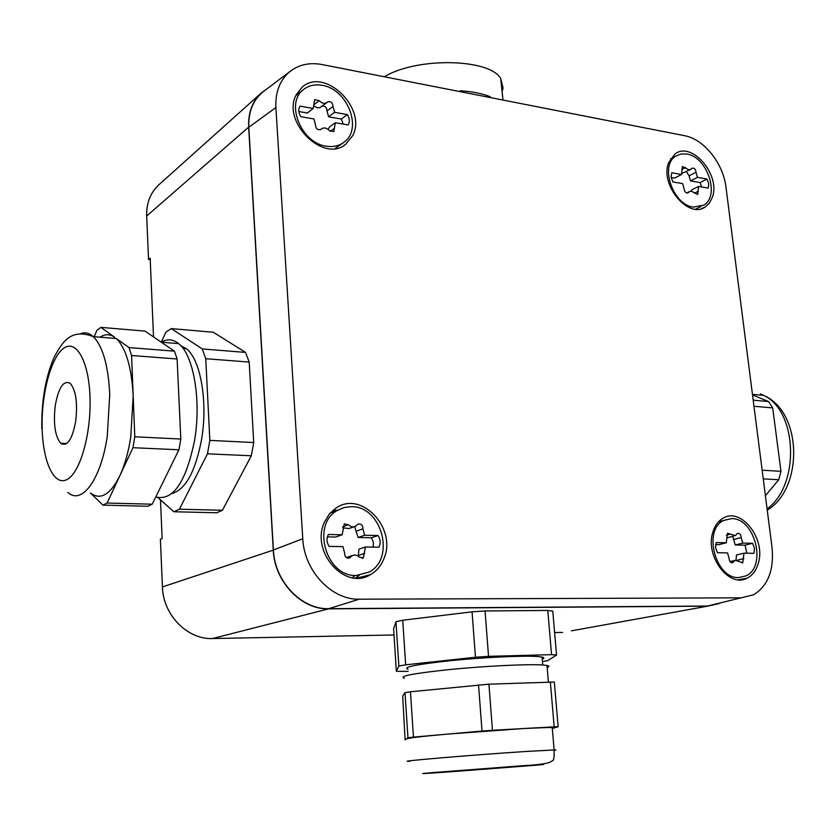 <?xml version="1.0" encoding="UTF-8"?>
<svg xmlns="http://www.w3.org/2000/svg" width="836" height="836" viewBox="0 0 836 836"><rect width="100%" height="100%" fill="white"/><g stroke="black" fill="none" stroke-linecap="round" stroke-linejoin="round"><path stroke-width="1.25" d="M490.199 97.551L490.105 96.673C482.006 93.465 471.995 91.5 460.072 90.769L460.155 91.647M488.788 97.269L490.105 96.673M150.229 259.651L148.526 259.453L146.676 216.012L248.658 127.114C248.083 112.421 252.482 100.884 261.846 92.524L266.862 88.94M248.658 127.114L273.267 550.151C274.459 581.574 301.42 609.831 328.611 608.859L707.632 606.163L571.437 630.835M718.939 603.613L707.632 606.163M741.239 597.845L359.313 599.193C331.704 600.091 304.147 570.988 302.778 538.739L275.88 107.52C275.232 91.73 280.07 79.629 290.385 71.196C299.309 64.508 309.874 62.292 322.059 64.55L684.527 135.683C703.87 139.058 723.286 163.396 725.972 187.233L772.046 547.643C774.136 570.089 767.991 585.796 753.623 594.783L707.507 606.027L328.747 608.681C301.566 609.653 274.595 581.396 273.403 549.983L248.814 127.291C248.25 111.867 253.057 99.986 263.256 91.657L264.092 91.04M707.507 606.027L719.577 603.101M394.007 634.963L212.501 638.547C187.369 639.665 163.03 614.847 162.424 586.935L160.397 539.251L162.132 538.509L160.481 499.876M153.521 336.908L150.166 258.188L148.526 259.453M146.676 216.012C146.373 202.73 150.626 192.144 159.446 184.254L260.717 93.527M384.341 76.776C416.819 56.973 489.373 58.426 500.68 78.479L503.105 88.062L502.091 91.521M245.533 352.416L213.316 332.247L171.234 328.6L202.26 348.925L245.533 352.416L249.191 362.061L205.76 358.717L209.846 440.394L253.716 442.537L249.191 362.061M253.716 442.537L251.302 455.766L207.464 453.823L179.416 509.197L222.46 510.263L251.302 455.766M222.46 510.263L216.712 512.771L173.857 511.747L158.067 497.733M554.602 632.57L562.576 632.434M395.971 621.733L393.599 628.787L396.358 671.287L398.856 666.062L395.971 621.733L402.722 620.239L405.679 664.819L475.475 657.242L472.058 611.847L402.722 620.239M472.058 611.847L485.058 610.97L488.537 656.333L551.561 654.661L547.799 610.447L485.058 610.97M547.799 610.447L552.774 611.147L556.536 655.079L547.475 660.722L542.439 661.579M179.416 509.197L173.857 511.747M209.846 440.394L207.464 453.823M202.26 348.925L205.76 358.717M161.369 342.196C167.315 338.674 173.062 339.144 178.611 343.606L161.275 342.185L165.862 332.216L171.234 328.6M551.561 654.661L556.536 655.079M475.475 657.242L488.537 656.333M398.856 666.062L405.679 664.819M408.177 671.392L396.358 671.287M383.787 558.95C380.923 565.993 376.43 571.249 370.306 574.729C344.975 590.885 310.271 551.645 324.431 522.228L329.206 514.224L335.811 508.236C361.204 489.718 397.549 528.655 383.787 558.95M758.294 563.38C756.225 570.507 752.484 575.44 747.05 578.188C729.023 588.429 704.706 555.835 712.889 532.062C714.864 525.635 718.228 521.037 722.983 518.278C741.062 506.7 766.173 539.042 758.294 563.38M668.622 162.769L674.913 154.033C691.612 140.657 721.019 175.1 712.303 197.411L709.419 203.054L705.114 207.035C688.383 219.251 659.583 184.631 668.622 162.769M352.677 135.693L345.581 144.388C323.177 163.354 281.053 121.241 296.393 94.552L302.015 87.331C324.263 66.452 367.558 108.387 352.677 135.693M171.965 493.491C185.519 489.666 195.373 471.723 201.539 439.663C208.101 402.116 200.609 359.344 186.344 348.706L180.806 345.686M542.23 659.102C544.455 658.266 544.393 657.587 542.062 657.075L537.475 656.521C523.461 655.497 484.462 657.295 451.712 660.555C416.725 664.296 402.168 667.191 408.041 669.239M337.545 510.294L332.947 510.378M355.519 578.073L359.24 575.325M297.271 94.52L296.268 94.802M336.145 148.348L336.709 147.449M330.492 512.75L331.85 512.489M354.14 576.631L352.144 577.686M178.611 343.606C193.618 354.924 201.497 400.517 194.537 440.551C185.874 482.393 172.958 501.192 155.768 496.95M404.415 678.236C398.155 676.261 413.663 673.325 450.928 669.417C485.831 666.01 527.38 664.003 542.198 664.944L546.995 665.456C549.471 665.947 549.534 666.616 547.162 667.462M356.251 575.481L369.23 572.012C395.856 558.145 381.54 506.02 351.475 506.668L344.098 507.515L337.295 510.451C311.023 524.559 326.218 577.101 356.251 575.481M738.805 577.572L745.973 575.879C767.27 566.609 754.877 517.902 731.563 518.623L723.704 520.441C702.574 529.773 715.459 579.014 738.805 577.572M693.347 207.109L703.776 205.133C720.287 195.896 707.246 156.74 686.837 154.054L680.974 153.991L675.822 156.081C659.405 165.413 672.949 205.008 693.347 207.109M326.416 146.196C333.23 147.24 339.082 145.924 343.993 142.245C363.033 129.225 347.567 88.929 322.184 85.335C315.015 84.07 308.839 85.439 303.667 89.442C284.836 102.671 301.117 143.343 326.416 146.196M328.381 534.497C326.333 538.415 326.594 542.386 329.165 546.41L342.969 546.629L344.651 553.129C344.787 557.048 346.501 558.605 349.782 557.8L352.175 555.626L354.746 554.916L357.432 555.626L359.281 557.11L363.315 557.967L365.457 546.995L378.896 547.214C380.829 543.358 380.547 539.46 378.039 535.531L364.621 535.249L362.96 528.833C362.793 524.945 361.089 523.399 357.839 524.203L355.593 526.241L353.011 526.962L350.827 526.502L348.434 524.726L344.307 523.869L342.164 534.789L328.381 534.497M716.212 542.543L715.543 547.611L717.434 552.732L727.529 552.899L729.107 558.458C729.337 561.583 730.591 562.973 732.858 562.597L735.178 560.319L742.776 562.722L743.998 553.16L753.853 553.327L754.093 552.69L754.459 548.332L752.599 543.295L742.744 543.097L741.177 537.59C740.936 534.476 739.693 533.107 737.436 533.483L735.21 535.667L727.519 533.232L726.296 542.752L716.212 542.543M671.778 172.759L671.099 177.117L672.886 181.914L682.636 183.627L684.12 188.769C684.465 191.904 685.792 193.252 688.112 192.813L689.627 191.486L691.55 191.298L697.705 194.464L698.572 186.418L708.123 188.09L708.353 187.577L708.75 183.784L706.984 179.061L697.454 177.357L695.98 172.268C695.625 169.144 694.308 167.806 692.009 168.235L690.557 169.509L688.634 169.687L682.406 166.489L681.528 174.505L671.778 172.759M313.207 108.492L314.723 99.609L319.216 100.654C321.87 103.445 324.462 104.051 327.001 102.494L327.607 101.95C330.847 101.072 332.655 102.567 333.01 106.454L334.567 112.317L347.337 114.605C349.709 118.43 349.96 121.878 348.1 124.961L335.309 122.714L333.794 131.649L329.384 130.615C326.761 127.856 324.169 127.26 321.609 128.817L320.93 129.423C317.649 130.322 315.841 128.817 315.485 124.898L313.928 118.963L300.803 116.664C298.379 112.766 298.149 109.255 300.103 106.141L313.207 108.492L307.303 113.027L298.828 111.522M90.455 493.041L102.953 505.122L147.899 506.271L152.204 504.212L178.946 449.789L180.806 439.036L177.127 358.989L174.442 351.162L145.025 331.119L100.916 327.367L114.699 337.274C109.924 333.951 105.012 333.919 99.975 337.18M402.68 696.095L405.136 739.944L407.968 737.76L413.465 737.122L410.445 691.79L405 692.647L402.68 696.095M552.314 728.48L558.135 726.777L554.331 682.051L488.924 684.172L410.445 691.79M327.367 536.869L335.717 537.036L342.164 534.789M342.823 527.861L349.103 528.53L353.67 526.92M364.621 535.249L358.09 537.485L354.652 526.68M358.09 537.485L371.466 537.747L378.039 535.531M373.232 547.12L373.389 542.292L371.466 537.747M358.31 556.201L358.905 549.158L365.457 546.995M349.803 557.288L346.24 557.466M715.606 544.581L718.793 544.644L726.296 542.752M726.724 537.903L733.841 536.022M742.744 543.097L735.22 544.967L732.723 536.304M735.22 544.967L745.054 545.166L752.599 543.295M746.851 553.213L745.054 545.166M736.088 560.015L736.443 554.989L743.998 553.16M671.151 177.472L674.631 178.089L681.528 174.505M682.04 173.345L690.39 169.583M697.454 177.357L690.526 180.91L689.063 175.842L686.44 171.641M690.526 180.91L700.045 182.593L706.984 179.061M701.749 186.982L700.045 182.593M691.09 191.235L691.633 189.929L698.572 186.418M314.284 106.224L317.304 107.781L319.812 107.698L327.001 102.494M334.567 112.317L328.59 116.789L327.043 110.958C326.897 107.51 325.267 105.911 322.163 106.182M328.59 116.789L341.318 119.046L347.337 114.605M343.251 124.104L341.318 119.046M328.255 129.486L329.311 127.135L335.309 122.714M753.194 400.162L768.608 401.573L752.525 394.926M763.258 478.882L778.776 479.739L765.4 495.664M753.967 406.254L772.694 407.916L780.97 471.326L762.15 470.208M778.776 479.739L780.97 471.326M772.694 407.916L768.608 401.573M100.916 327.367L96.903 330.314L94.186 336.709M174.442 351.162L129.037 347.577L116.235 338.507C125.964 348.069 131.607 367.203 133.175 395.919L131.586 355.509L177.127 358.989M180.806 439.036L134.795 436.789L133.175 395.919L130.74 437.447C128.305 452.548 124.679 465.307 119.841 475.747L132.955 447.699L178.946 449.789M129.037 347.577L131.586 355.509M152.204 504.212L107.092 503.021L119.841 475.747C110.289 494.766 100.519 500.534 90.539 493.052M134.795 436.789L132.955 447.699M107.092 503.021L102.953 505.122M405 692.647L407.968 737.76M478.537 684.903L482.017 731.051L413.465 737.122M550.36 681.862L554.163 726.829L492.456 730.288L488.924 684.172M482.017 731.051L492.456 730.288M554.163 726.829L558.135 726.777M552.303 728.396L553.557 728.114L552.23 727.529L547.434 727.519L523.691 728.532L447.417 734.112C422.055 736.391 408.428 737.979 406.515 738.878M75.648 421.647C72.136 439.757 67.152 446.978 60.694 443.289C54.998 436.214 53.201 423.538 55.301 405.272C58.719 387.068 63.735 379.805 70.349 383.494C76.003 390.537 77.769 403.255 75.648 421.647M508.476 767.03L455.369 771.147L508.476 767.03M162.424 586.935L273.267 550.151M212.501 638.547L328.611 608.859M248.814 127.291L275.88 107.52M273.403 549.983L302.778 538.739M328.747 608.681L359.313 599.193M342.739 526.764L348.434 524.726M356.439 531.1L362.96 528.833M358.142 555.532L364.695 553.401M347.389 558.072L350.66 557.006M726.317 535.155L730.33 534.12M733.653 539.492L741.177 537.59M737.613 560.13L743.779 558.657M730.873 562.44L733.705 561.761M681.737 169.499L685.499 167.524M689.063 175.842L695.98 172.268M694.434 193.179L698.321 191.225M687.213 193.074L688.54 192.395M314.326 104.427L319.216 100.654M327.043 110.958L333.01 106.454M330.199 131.388L334.557 128.201M320.554 129.664L321.181 129.204M767.093 508.831C800.23 485.476 797.554 410.455 763.54 395.376L760.436 393.923M80.935 333.533C85.241 332.038 89.368 333.073 93.308 336.636C102.797 346.25 108.272 365.52 109.746 394.446L107.269 436.308C100.832 479.854 81.667 505.456 67.862 492.383M409.88 761.282C391.112 761.857 472.789 754.898 525.551 751.501L554.122 749.944C556.546 749.913 556.598 750.059 554.268 750.383M42.155 428.513C41.194 394.738 50.777 357.818 63.4 348.497C75.982 338.664 88.867 360.807 90.006 397.152C91.333 433.382 80.256 472.539 67.277 479.383C54.319 486.782 42.939 462.392 42.155 428.513M449.204 771.868C421.01 773.854 415.21 774.126 431.784 772.673L518.728 766.016C546.535 764.073 551.008 763.916 532.156 765.525L449.204 771.868M503.011 100.059L500.68 78.479M263.256 91.657L290.385 71.196M356.867 578.115L370.306 574.729M738.46 579.776L747.05 578.188M701.603 208.603L705.114 207.035M343.554 145.704L345.581 144.388M183.094 348.445L186.344 348.706M542.721 664.975L542.062 657.075M330.147 513.126L337.295 510.451M718.5 521.831L723.704 520.441M695.552 209.167L700.902 206.544M670.378 158.997L675.822 156.081M335.246 148.484L342.823 143.081M295.892 95.607L303.667 89.442M548.385 681.936L546.995 665.456M362.103 558.354L363.315 557.967M346.344 557.539L352.175 555.626M348.56 558.197L349.782 557.8M741.95 562.91L742.776 562.722M729.953 561.562L735.178 560.319M732.033 562.795L732.858 562.597M686.68 192.991L689.303 191.674M320.324 129.768L321.609 128.817M767.249 510.117C803.323 488.924 802.779 411.855 763.54 395.376L752.452 394.331M41.821 428.763C41.361 401.876 45.301 378.415 53.619 358.383C62.512 341.088 71.373 328.182 93.308 336.636L116.235 338.507M534.089 764.95C545.291 763.958 551.352 762.495 552.262 760.551C553.704 761.282 554.32 757.75 554.122 749.944L552.23 727.529M66.65 443.561L60.694 443.289"/></g></svg>
